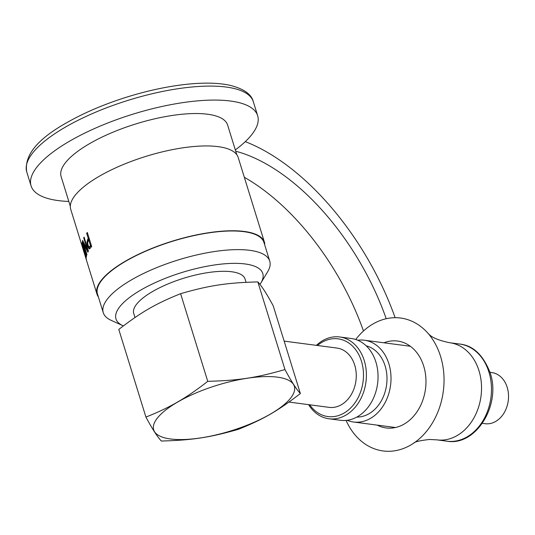 <?xml version="1.0" encoding="UTF-8"?>
<svg xmlns="http://www.w3.org/2000/svg" width="535" height="535" viewBox="0 0 535 535"><rect width="100%" height="100%" fill="white"/><g stroke="black" fill="none" stroke-linecap="round" stroke-linejoin="round"><path stroke-width="0.8" d="M300.369 393.513C277.886 410.9 263.34 419.306 238.55 429.251C210.175 437.476 192.005 440.245 161.323 441.027C157.343 436.767 152.207 428.776 145.921 417.066C157.945 412.351 168.532 407.316 177.68 401.959C186.869 396.716 196.887 389.834 207.74 381.328C238.416 380.545 256.586 377.777 284.961 369.551C291.247 381.261 296.383 389.246 300.369 393.513L273.238 305.873C266.952 294.163 261.816 286.178 257.837 281.912C227.154 282.694 208.984 285.463 180.609 293.688C155.819 303.633 141.273 312.045 118.79 329.433L145.921 417.066M177.754 401.992A73.629 23.834 162.8 0 0 200.832 437.884A73.629 23.834 162.8 0 0 293.434 384.351A73.629 23.834 162.8 0 0 177.754 401.992M180.609 293.688L207.74 381.328M257.837 281.912L284.961 369.551M288.967 402.073L329.105 407.356A29.906 23.139 -82.5 0 0 355.949 380.719A29.906 23.139 -82.5 0 0 336.903 348.051L284.152 341.116M84.296 253.082A87.66 28.368 -17.2 0 1 84.049 252.38A87.66 28.368 -17.2 0 1 83.855 251.657L84.383 253.356A87.66 28.368 162.8 0 0 84.577 254.078L96.989 294.176A87.66 28.368 162.8 0 0 98.386 296.965M88.389 251.196L87.713 249.878M82.978 241.145L82.397 241.285A87.66 28.368 -17.2 0 1 82.644 240.449L87.446 249.932L83.707 237.874A87.66 28.368 -17.2 0 1 84.102 237.139L88.429 251.122A87.66 28.368 162.8 0 0 87.854 252.239L83.5 243.499L86.924 254.573A87.66 28.368 162.8 0 0 86.73 255.269L82.397 241.285M84.062 243.371L83.5 243.499M84.289 237.761L83.707 237.874M88.021 249.818L87.446 249.932M89.653 239.968L88.763 240.101A87.66 28.368 162.8 0 0 88.329 240.67L87.66 242.823L88.068 245.244L89.024 246.936L90.228 246.809M89.974 246.769L90.91 246.214A86.623 28.034 -17.2 0 1 91.385 245.578M89.024 246.936L89.967 246.361A87.66 28.368 -17.2 0 1 90.489 245.672L88.763 240.101M91.378 245.538L90.489 245.672M89.954 248.568L88.79 246.762M87.907 241.385L88.683 239.065A86.623 28.034 -17.2 0 1 89.171 238.416M89.907 248.608L89.044 248.762L87.559 246.147L86.924 242.509L87.74 239.219A87.66 28.368 -17.2 0 1 88.275 238.516L86.657 233.3A87.66 28.368 -17.2 0 1 87.325 232.464L91.659 246.448A87.66 28.368 162.8 0 0 90.428 248.019L89.472 248.835M87.546 233.166L86.657 233.3M89.158 238.376L88.275 238.516M82.377 246.14L82.183 246.2A87.66 28.368 -17.2 0 1 82.056 245.338L84.042 249.939L82.062 243.124A87.66 28.368 -17.2 0 1 82.163 242.402L86.489 256.385A87.66 28.368 162.8 0 0 86.389 257.108L84.403 250.681L86.376 259.248A87.66 28.368 162.8 0 0 86.489 260.057L84.396 251.704L82.183 246.2M84.456 249.832L84.042 249.939M264.343 243.699L264.785 243.753A87.66 28.368 162.8 0 0 264.464 242.335A87.66 28.368 162.8 0 0 243.713 231.381A87.66 28.368 162.8 0 0 146.991 250.44A87.66 28.368 162.8 0 0 96.989 294.176M264.464 242.335L238.209 157.517A87.66 28.368 162.8 0 0 217.457 146.557A87.66 28.368 162.8 0 0 120.736 165.616A87.66 28.368 162.8 0 0 70.734 209.359L84.049 252.38M246.067 282.306L245.043 278.989A58.268 18.859 162.8 0 0 231.247 271.706A58.268 18.859 162.8 0 0 166.96 284.379A58.268 18.859 162.8 0 0 133.723 313.45L134.981 317.529M259.936 284.413A76.826 24.864 162.8 0 0 260.866 283.002L267.574 271.9A87.145 28.201 162.8 0 0 269.74 261.133A87.145 28.201 162.8 0 0 249.116 250.24A87.145 28.201 162.8 0 0 152.956 269.192A87.145 28.201 162.8 0 0 103.255 312.667A87.145 28.201 162.8 0 0 111.126 320.331L122.93 325.695A76.826 24.864 162.8 0 0 123.378 325.895M260.866 283.002A76.826 24.864 162.8 0 0 182.027 272.469A76.826 24.864 162.8 0 0 122.93 325.695M236.804 154.729L227.616 125.043A87.145 28.201 162.8 0 0 206.985 114.149A87.145 28.201 162.8 0 0 110.832 133.101A87.145 28.201 162.8 0 0 61.124 176.577L70.312 206.269M269.74 261.133L263.969 242.489A87.145 28.201 162.8 0 0 243.345 231.595A87.145 28.201 162.8 0 0 147.192 250.547A87.145 28.201 162.8 0 0 97.484 294.029L103.255 312.667M308.608 404.661A41.248 31.913 -82.5 0 0 328.925 418.771A41.248 31.913 -82.5 0 0 366.074 369.304A41.248 31.913 -82.5 0 0 339.678 336.976A41.248 31.913 -82.5 0 0 316.406 345.356M309.678 404.801A39.189 30.321 -82.5 0 0 351.328 407.275A39.189 30.321 -82.5 0 0 358.356 353.869A39.189 30.321 -82.5 0 0 317.482 345.496M328.925 418.771L340.581 420.303A41.248 31.913 -82.5 0 0 377.73 370.842A41.248 31.913 -82.5 0 0 351.341 338.508L339.678 336.976M356.812 417.079A36.092 27.927 -82.5 0 0 386.718 373.617A36.092 27.927 -82.5 0 0 366.181 345.817M347.175 420.289A41.248 31.913 -82.5 0 0 353.541 422.008A41.248 31.913 -82.5 0 0 390.69 372.541A41.248 31.913 -82.5 0 0 364.295 340.213A41.248 31.913 -82.5 0 0 357.701 340.227M489.993 372.34L491.832 372.587A25.78 19.949 97.5 0 1 508.25 400.748A25.78 19.949 97.5 0 1 485.111 423.707L482.383 423.345M346.071 420.416A67.035 51.895 -82.5 0 0 413.662 443.181A67.035 51.895 -82.5 0 0 440.559 356.363A67.035 51.895 -82.5 0 0 428.16 333.492A67.035 51.895 -82.5 0 0 373.102 323.909A67.035 51.895 -82.5 0 0 355.728 339.498M377.228 425.124A43.83 33.932 -82.5 0 0 386.109 427.946A43.83 33.932 -82.5 0 0 404.119 424.108A43.83 33.932 -82.5 0 0 425.813 377.262A43.83 33.932 -82.5 0 0 397.599 341.042A43.83 33.932 -82.5 0 0 383.923 342.795M235.714 151.218A182.448 99.249 -120 0 1 386.183 318.619A195.944 106.585 60 0 0 386.31 318.7M395.131 317.696A197.917 107.662 60 0 0 245.277 141.648M363.486 330.984A182.448 99.249 60 0 0 244.328 177.286M68.821 201.448A118.596 38.386 -17.2 0 1 31.077 185.879A118.596 38.386 -17.2 0 1 69.951 140.972A118.596 38.386 -17.2 0 1 186.528 102.105A118.596 38.386 -17.2 0 1 257.663 115.741A118.596 38.386 -17.2 0 1 235.313 149.914M90.91 246.214L89.967 246.361M88.342 246L87.559 246.147M88.683 239.065L87.74 239.219M87.666 242.375L86.924 242.509M413.662 443.181L413.662 443.181C414.585 441.81 419.888 440.572 429.552 439.462L436.981 439.87A48.986 37.925 -82.5 0 0 457.104 435.584A48.986 37.925 -82.5 0 0 478.992 370.748A48.986 37.925 -82.5 0 0 449.821 342.748C439.135 340.561 432.14 337.699 428.829 334.148L428.16 333.492M467.042 436.901A48.986 37.925 97.5 0 1 446.912 441.188C475.976 446.478 501.422 404.754 490.107 372.701C483.125 354.932 473.014 345.389 459.752 344.058A48.986 37.925 97.5 0 1 488.93 372.066A48.986 37.925 97.5 0 1 467.042 436.901M31.077 185.879L26.75 171.902A118.596 38.386 -17.2 0 1 65.618 126.989A118.596 38.386 -17.2 0 1 182.201 88.121A118.596 38.386 -17.2 0 1 253.336 101.757L257.663 115.741M410.325 346.265L364.295 340.213M395.465 427.518L353.541 422.008M459.752 344.058L449.821 342.748M446.912 441.188L436.981 439.87M26.75 171.902C24.015 155.625 37.196 139.307 66.28 122.956C83.614 113.012 103.522 104.479 125.992 97.35C147.453 90.636 167.943 86.255 187.477 84.209C204.062 82.517 218.012 82.831 229.334 85.159C243.452 88.569 251.45 94.106 253.336 101.757"/></g></svg>
